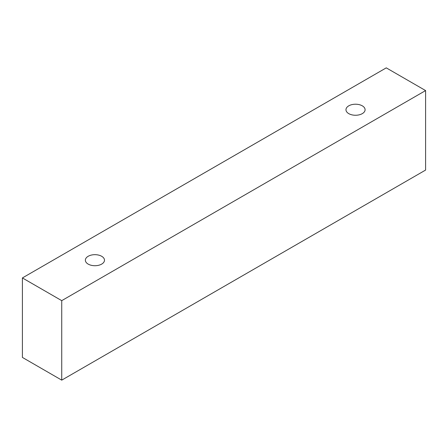 <?xml version="1.0" encoding="UTF-8"?>
<svg xmlns="http://www.w3.org/2000/svg" width="448" height="448" viewBox="0 0 448 448"><rect width="100%" height="100%" fill="white"/><g stroke="black" fill="none" stroke-linecap="round" stroke-linejoin="round"><path stroke-width="0.67" d="M88.166 256.29A9.559 5.522 180 0 1 98.588 255.097A9.559 5.522 180 0 1 104.49 260.193A9.559 5.522 180 0 1 94.926 265.714A9.559 5.522 180 0 1 85.366 260.193A9.559 5.522 180 0 1 88.166 256.29M61.734 380.139L425.6 170.061L425.6 90.574L386.266 67.861L22.4 277.939L61.734 300.647L61.734 380.139L22.4 357.426L22.4 277.939M348.768 105.834A9.559 5.522 180 0 1 359.19 104.636A9.559 5.522 180 0 1 365.092 109.738A9.559 5.522 180 0 1 355.533 115.254A9.559 5.522 180 0 1 345.968 109.738A9.559 5.522 180 0 1 348.768 105.834M61.734 300.647L425.6 90.574"/></g></svg>
